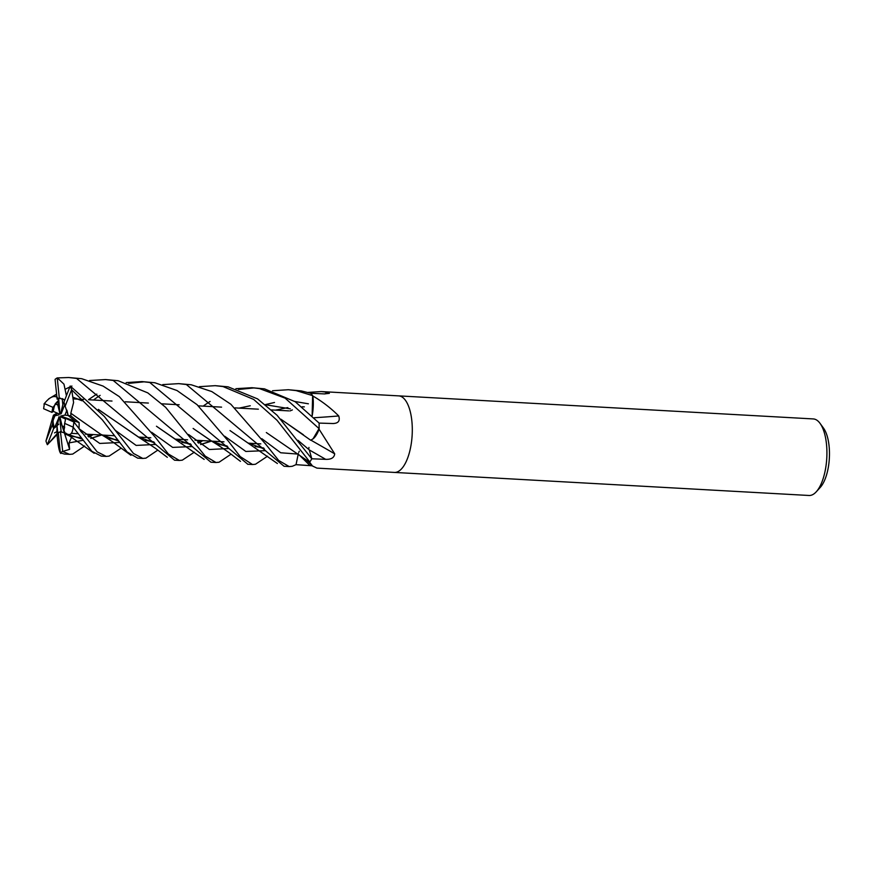 <?xml version="1.0" encoding="UTF-8"?>
<svg xmlns="http://www.w3.org/2000/svg" width="873" height="873" viewBox="0 0 873 873"><rect width="100%" height="100%" fill="white"/><g stroke="black" fill="none" stroke-linecap="round" stroke-linejoin="round"><path stroke-width="1.31" d="M307.372 460.693L266.33 432.539M311.781 458.751L309.315 449.911L311.792 458.794L277.068 415.253L257.557 398.885L228.082 386.837L215.129 385.659L222.986 386.553L253.694 399.43L277.036 420.284L309.795 461.926A38.336 15.649 -86.8 0 0 311.792 458.794M280.91 419.204L310.602 440.178C314.062 438.901 316.943 434.841 319.245 427.999M312.141 415.603L312.621 395.72L312.698 412.503A28.111 11.48 -86.8 0 0 312.905 396.255A636.024 367.435 -175.2 0 0 313.265 396.233C322.519 401.678 331.009 408.248 338.724 415.952C340.274 420.873 338.32 423.394 332.875 423.525L319.103 423.089M64.111 402.606L62.823 404.668L62.201 398.579L64.755 400.03L59.299 398.143A17.253 7.049 -86.8 0 0 57.116 399.168L58.72 398.896L59.866 413.453L57.804 405.007L58.873 400.434L52.904 407.353A17.253 7.049 -86.8 0 0 51.965 412.372L53.275 411.369L58.928 413.857L59.189 414.806L54.923 415.766L52.98 420.71A17.253 7.049 -86.8 0 0 54.497 427.901L59.266 416.781L57.061 426.188L57.683 432.266A17.253 7.049 -86.8 0 0 57.924 432.386A17.253 7.049 -86.8 0 0 58.404 432.561M70.844 415.864L64.962 415.09L66.905 410.146L68.192 415.515L75.231 421.233L74.074 422.194L75.231 421.233L79.137 422.619L70.844 415.864L70.899 413.333M64.635 426.984L63.969 430.422L62.081 425.849L64.635 426.984M84.67 446.005L72.71 454.08L69.6 454.353L62.703 451.472L69.622 449.333L64.395 432.953L65.028 432.975L61.165 431.96L59.79 418.527L60.03 417.392L62.081 425.849M394.312 472.413A38.336 15.649 -86.8 0 0 394.4 472.424L809.02 495.482A38.336 15.649 -86.8 0 0 816.233 491.826A38.336 15.649 -86.8 0 0 826.775 458.074A38.336 15.649 -86.8 0 0 820.042 423.361A38.336 15.649 -86.8 0 0 815.644 419.509A38.336 15.649 -86.8 0 0 813.276 418.931L398.655 395.873A38.336 15.649 -86.8 0 0 398.568 395.862M394.4 472.424A38.336 15.649 -86.8 0 0 411.947 437.951A38.336 15.649 -86.8 0 0 401.023 396.451A38.336 15.649 -86.8 0 0 398.655 395.873A38.336 15.649 -86.8 0 1 401.023 396.451A38.336 15.649 -86.8 0 1 411.947 437.951A38.336 15.649 -86.8 0 1 394.4 472.424L316.954 468.114L312.523 466.029L309.599 462.199A38.336 15.649 -86.8 0 0 311.803 458.783L310.875 455.477M816.233 491.826L820.216 487.461A33.229 13.564 -86.8 0 0 829.35 458.216A33.229 13.564 -86.8 0 0 823.512 428.13L820.042 423.361M307.929 392.424L321.209 391.562L328.499 392.424L329.372 393.341L324.32 393.909L310.668 393.265L301.261 390.908L288.33 389.729L296.187 390.624L312.599 395.622A38.336 15.649 -86.8 0 0 310.679 393.265M312.905 396.255A5.183 2.117 93.2 0 1 312.785 395.884A38.336 15.649 -86.8 0 0 310.668 393.254M333.901 423.492L332.875 423.525M319.049 428.588L313.025 438.868L310.668 440.232L313.025 438.868A28.111 11.48 -86.8 0 0 318.94 429.603A5.183 2.117 93.2 0 1 319.027 429.123A38.336 15.649 -86.8 0 0 319.114 423.078L295.205 401.733L264.464 388.856L251.904 387.71L259.477 388.583L285.122 398.153L319.049 428.588A38.336 15.649 -86.8 0 0 319.114 423.099M319.027 429.123L334.697 453.829C334.239 457.703 331.238 459.536 325.684 459.34L311.803 458.783M312.283 465.789L296.045 464.665A38.336 15.649 -86.8 0 0 296.045 464.665L298.348 453.589M296.853 460.715L298.228 454.102L280.713 452.771L261.835 438.693L280.713 452.771L298.228 454.102L296.034 464.654L292.269 466.291L289.214 466.575L278.683 460.464L266.069 444.641L230.865 404.264L211.812 391.573L191.285 384.786L178.736 383.64L186.331 384.513L284.074 466.28L289.214 466.575M306.128 459.744A28.111 11.48 -86.8 0 0 307.143 460.857A28.111 11.48 -86.8 0 0 309.391 462.308A636.024 494.042 -90.5 0 1 309.62 462.526M298.741 452.312L299.264 451.254M310.886 440.156A648.257 196.938 -150.9 0 1 334.697 453.829M313.025 438.868L319.016 428.676M314.225 417.731A648.257 374.506 -175.2 0 0 338.724 415.952M312.228 415.69L312.698 412.503L312.228 415.69M324.909 393.93A648.257 639.342 78.9 0 0 327.528 392.206M57.683 432.266L56.92 430.4L57.061 426.188M57.192 425.631L54.497 427.901M52.98 420.71L54.093 415.472L57.683 413.311M57.804 405.007L55.25 403.872A17.253 7.049 -86.8 0 0 53.275 411.369M55.25 403.872L58.316 400.565L58.502 398.928M60.575 398.208A17.253 7.049 -86.8 0 0 58.72 398.896M64.766 404.537L61.208 413.66M60.619 414.075L62.823 404.668M65.508 418.996L60.968 416.999L60.695 416.05L75.231 421.233L68.192 415.515L65.169 406.163L71.597 389.707A38.336 15.649 -86.8 0 0 70.211 386.03L63.925 402.158A17.253 7.049 -86.8 0 1 65.169 406.163M60.695 416.05L64.962 415.09M62.714 451.472L60.444 431.546L64.395 432.953L62.278 426.319M61.939 425.282L59.79 418.527M57.072 413.038L53.417 415.232L54.923 415.766M58.753 418.964L58.764 416.956M57.149 435.671L56.92 430.4L58.262 432.572L60.324 452.803A38.336 15.649 -86.8 0 0 62.474 451.341M54.093 415.472L52.391 424.562A17.253 7.049 -86.8 0 0 53.635 428.567L58.731 424.191M267.52 456.219L255.483 464.24L252.526 464.534L240.151 456.535L228.584 441.411L197.058 404.657L177.001 390.526L154.892 382.767L141.939 381.588L149.774 382.483L247.834 464.272M144.492 381.785L128.637 383.378M100.144 395.36L98.704 396.298M98.562 396.386L94.153 399.496M56.974 434.634L47.349 444.695L53.635 428.567M52.391 424.562L45.953 441.018A38.336 15.649 -86.8 0 0 47.349 444.695M45.953 441.018L52.675 417.72M88.555 399.638L94.415 395.644M94.568 395.545L96.848 394.094M126.181 382.603L141.939 381.588M118.106 380.715L105.557 379.569L113.195 380.442L210.884 462.21L216.013 462.504L205.21 456.099L165.619 407.298L147.799 392.883L118.106 380.715M52.904 407.353L44.414 403.577A38.336 15.649 -86.8 0 0 43.65 408.728L51.965 412.372M53.166 396.604L56.614 394.269M65.77 388.954L69.851 386.957M70.964 386.444L71.913 386.03M89.548 380.53L105.557 379.569M231.05 454.178L219.09 462.221L216.013 462.504M60.324 452.803L64.504 454.08L69.6 454.353M88.479 436.609L90.497 434.405M162.727 384.611L178.725 383.64M194.352 452.17L182.293 460.169L179.391 460.464L168.325 453.96L155.416 437.395L119.285 396.604L103.09 386.084L81.702 378.696L68.76 377.518L76.562 378.413L174.535 460.191M59.299 398.143L57.236 377.922A38.336 15.649 -86.8 0 0 55.075 379.384L57.116 399.168M57.236 377.922L68.76 377.518M121.183 448.122L109.114 456.11L106.244 456.393L97.154 451.854L73.91 421.997L65.584 418.353A17.253 7.049 -86.8 0 1 64.657 423.372L73.146 427.148A38.336 15.649 -86.8 0 0 73.91 421.997M73.146 427.148L91.861 451.297L101.301 456.121L106.244 456.393M157.86 450.086L145.911 458.15L142.801 458.434L133.438 453.425L104.258 416.366L70.211 386.03M71.597 389.707L102.283 419.804L127.087 451.941L137.683 458.139L142.801 458.434M193.228 428.512L211.386 441.018L227.853 446.987M276.872 409.786L276.315 410.179M193.129 428.447L211.757 441.16L227.755 446.856M53.417 415.232L52.696 417.731M188.568 434.503L209.356 449.508L229.032 448.515L209.356 449.508L188.568 434.503M289.934 410.943L292.39 409.917L289.934 410.943M66.195 433.324L66.293 433.575C70.277 436.02 72.59 433.706 73.234 426.624M67.734 434.383L81.44 438.835M90.868 438.453L101.606 435.027M199.371 386.674L215.151 385.67M69.622 449.333L69.022 442.906L71.651 437.002M68.203 434.525L81.353 438.715M90.748 438.366L101.464 435.016M70.964 436.555L65.519 434.165L66.25 433.466M69.032 442.906L82.629 440.385L69.032 442.906M89.068 437.078L93.171 434.547L89.068 437.078M66.37 395.513L63.958 384.153L57.367 377.889M73.343 397.346L82.062 400.707M98.343 409.382L138.305 436.98L154.641 442.906M312.599 395.622L312.698 412.503M198.073 442.676L200.113 440.494M272.54 390.733L288.33 389.729M254.359 387.885L238.384 389.489M210.087 401.471L208.571 402.42M208.44 402.508L203.9 405.552M73.354 397.477L81.964 400.762M98.485 409.557L138.523 437.035L154.554 442.786M239.082 408.117L250.245 405.759M265.61 404.756L290.316 408.837M115.291 430.334L136.133 445.416L155.831 444.455L136.133 445.416L115.291 430.334M304.339 406.873L302.134 406.796M287.872 407.636L286.999 407.767M286.693 407.811L275.53 410.135M211.222 441.116L200.572 444.477M191.252 444.837L174.851 438.89L156.463 426.231L174.524 438.781L191.34 444.968M200.692 444.564L211.375 441.127M57.367 397.488C53.81 395.065 49.346 397.27 43.956 404.079M151.618 432.255L172.658 447.391L192.475 446.561M198.749 443.168L202.743 440.647M265.414 404.592L274.504 402.475M294.845 401.493L308.398 403.806M80.502 430.989L82.248 432.986L79.061 428.763L79.137 422.619M79.072 428.752L99.751 443.44L119.317 442.48L99.751 443.44L79.072 428.752M297.9 440.287L309.315 449.911L297.9 440.287M308.933 447.434L308.987 448.144M70.909 413.333L100.886 434.394L118.106 440.778M281.051 419.356L303.455 434.809M70.8 413.322L73.594 402.486L71.706 389.86M70.975 413.344L101.323 434.71L118.193 440.909M235.896 388.681L251.904 387.71M47.622 444.488L56.832 433.957M224.743 436.26L245.815 451.45L265.632 450.654L245.815 451.45L224.743 436.26M264.486 449.028L247.736 442.862L229.992 430.542M57.149 435.54L57.138 435.769C58.12 446.212 59.331 452.116 60.794 453.48M65.519 434.165L63.969 430.422L64.657 423.372M58.262 432.572A17.253 7.049 -86.8 0 0 60.444 431.546M298.217 454.08A647.33 502.826 -90.5 0 1 309.926 465.549M309.326 449.955A647.33 196.654 -150.9 0 1 325.684 459.34M71.324 433.335L77.653 433.685L71.324 433.335M85.368 434.121L101.89 435.038L85.368 434.121M102.043 435.049L114.428 435.736L102.043 435.049M138.6 437.078L150.822 437.755L138.6 437.078M175.255 439.119L187.619 439.806L175.255 439.119M194.952 440.21L211.593 441.138L194.952 440.21M211.746 441.149L224.001 441.825L211.746 441.149M248.467 443.189L260.798 443.877L248.467 443.189M307.143 460.857L312.523 466.029M321.209 391.562L398.655 395.873M73.496 398.906L78.013 399.157L73.496 398.906M78.33 399.168L83.535 399.463L78.33 399.168M88.675 399.747L111.995 401.045L88.675 399.747M125.21 401.776L148.377 403.064L125.21 401.776M161.876 403.817L179.172 404.777L161.876 403.817M198.357 405.847L221.567 407.134L198.357 405.847M235.088 407.887L258.353 409.186L235.088 407.887M271.514 409.917L288.756 410.877L271.514 409.917M252.526 464.534L247.648 464.261M179.391 460.464L174.48 460.191M211.386 441.018C218.392 445.11 229.228 452.552 233.266 455.881L240.468 461.359M227.1 445.994L218.348 444.379M65.169 432.91L94.142 453.262M265.381 443.648L266.079 444.641M92.102 434.492L88.02 436.249M80.709 437.864L72.143 436.314M138.305 436.98L155.58 448.406L167.3 457.31M153.899 441.924L145.147 440.308M56.592 394.127L48.713 398.852M174.524 438.781L204.162 459.405M201.696 440.592L197.745 442.425M190.62 443.953L181.999 442.404M117.462 439.883L109.158 438.464M101.323 434.71C107.794 438.257 115.225 443.702 116.24 444.499L130.95 455.302M56.876 431.633L54.508 432.91M263.777 448.024L255.2 446.496M247.736 442.862L277.385 463.508"/></g></svg>
